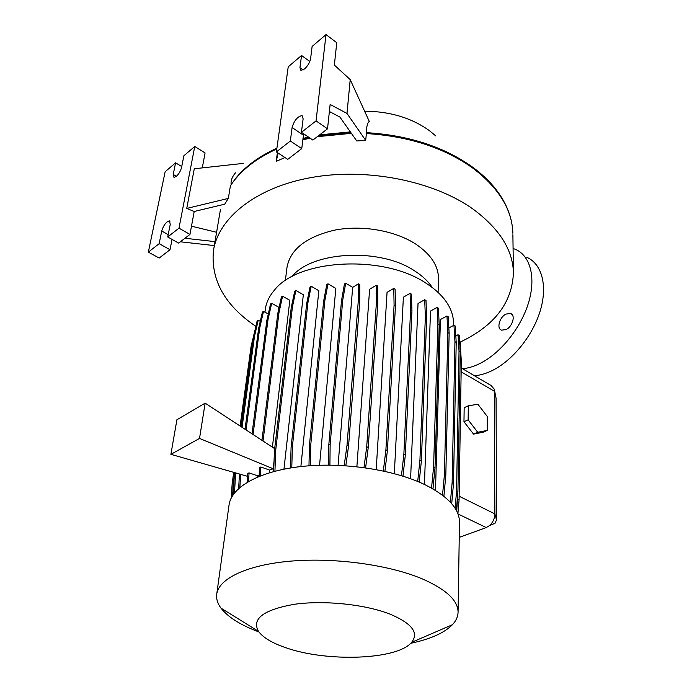 <?xml version="1.0" encoding="UTF-8"?>
<svg xmlns="http://www.w3.org/2000/svg" width="692" height="692" viewBox="0 0 692 692"><rect width="100%" height="100%" fill="white"/><g stroke="black" fill="none" stroke-linecap="round" stroke-linejoin="round"><path stroke-width="1.04" d="M506.103 329.574L501.605 330.162C496.32 328.691 499.477 317.135 505.947 314.09L510.575 313.485C515.808 314.981 512.599 326.607 506.103 329.574M366.224 133.547C408.946 136.194 444.697 147.872 473.484 168.589C499.044 188.336 512.167 209.892 512.858 233.239C512.538 221.25 508.836 209.434 501.761 197.782C495.109 186.883 485.585 176.815 473.198 167.576C444.558 146.955 408.989 135.303 366.492 132.648C366.466 126.61 367.391 122.865 369.277 121.411L350.213 79.606L346.986 113.436L365.67 140.381L366.492 132.648M255.867 326.373C224.969 305.432 210.818 280.312 213.404 251.032C218.041 218.404 255.383 187.541 311.227 177.541C366.968 167.499 433.763 180.984 473.068 209.105C499.295 228.568 512.746 249.717 513.429 272.536C512.288 302.741 494.365 326.01 459.678 342.324M291.782 276.739C312.023 251.084 380.289 247.425 414.828 271.013C422.354 275.84 428.088 281.22 432.033 287.145M285.355 280.641L286.912 267.942C290.009 249.492 305.976 236.88 334.807 230.099C362.236 224.788 395.374 230.661 416.039 244.276C431.021 254.535 438.503 266.048 438.494 278.807L438.477 279.603M264.941 312.178L265.261 309.774C266.048 302.966 269.032 296.513 274.214 290.406C297.82 259.016 383.489 254.215 426.056 283.244C435.268 289.126 442.231 295.64 446.937 302.793C451.348 309.583 453.528 316.408 453.485 323.268L453.459 324.185M258.903 631.934C240.686 625.153 228.049 617.221 220.999 608.138C217.669 603.632 216.224 599.108 216.674 594.566C218.179 578.91 246.715 564.854 291.003 561.108C335.213 557.345 389.561 564.906 422.674 579.048C446.02 589.402 457.819 600.345 458.069 611.875C458.052 616.442 456.166 620.733 452.412 624.72C444.229 632.981 430.337 639.166 410.745 643.283M216.795 593.701L228.991 505.385C230.834 487.583 258.427 471.364 300.665 466.581C342.843 461.78 394.414 469.608 425.874 485.161C448.061 496.553 459.263 508.802 459.488 521.906L459.471 522.728M390.08 614.15C411.974 623.457 419.153 632.86 411.619 642.358C397.277 659.978 326.356 662.305 285.381 647.565C271.999 642.946 263.038 637.548 258.505 631.381C251.499 618.864 263.384 609.842 294.161 604.315C323.865 600.051 365.151 604.324 390.08 614.15M364.623 111.204C389.942 111.369 411.558 117.865 429.472 130.701L435.752 135.9M176.278 176.425C178.882 173.96 180.647 170.959 181.564 167.412L183.882 155.752L194.746 146.488L178.986 228.152L167.732 236.967L170.258 224.234L169.358 220.878C166.149 221.769 163.606 225.142 161.729 231.016L159.151 243.679L148.339 252.139L165.146 171.728L175.595 162.819L173.234 174.427L173.995 177.411L176.278 176.425M304.506 68.992C307.802 65.913 309.826 62.488 310.596 58.708L312.118 46.451L326.018 34.6L316.054 120.884L301.444 132.319L303.131 118.782L301.92 115.625C297.482 116.524 294.212 120.495 292.102 127.527L290.346 141.004L276.393 151.92L288.227 66.813L301.539 55.472L299.939 67.678L300.925 70.446L304.506 68.992M513.083 248.463L515.367 249.319C530.288 255.642 536.239 277.449 528.498 302.862C520.808 328.259 500.238 353.595 479.677 363.629C473.674 366.561 467.948 368.265 462.498 368.724M526.733 257.277C541.75 263.704 547.865 285.476 540.27 310.708C532.719 335.923 512.253 360.982 491.683 370.817C485.68 373.689 479.937 375.332 474.461 375.756M431.531 488.119L433.59 467.022L437.915 324.012L437.11 307.386L430.502 311.054L424.455 484.478M442.517 495.221L444.42 474.669L447.862 332.541L446.954 315.993L440.423 319.54L435.502 490.438M459.237 537.381L486.268 527.572L489.72 525.444C493.007 522.261 494.737 518.412 494.892 513.897L494.27 389.146L490.948 385.435L461.209 367.962M463.969 421.739L473.536 434.1L483.085 432.249L487.254 430.424L487.272 416.48L477.895 404.258L468.302 405.797L464.168 407.718L463.969 421.739L468.138 419.854L477.714 432.258L473.536 434.1M253.047 434.49L268.012 319.618L271.679 303.278L278.738 307.213L278.167 311.755M263.029 441.02L278.988 312.637L282.57 296.202L289.836 300.319L272.397 447.153M269.352 472.783L269.672 470.093L273.167 468.761L274.041 461.287M274.923 471.217L275.736 449.887L292.422 306.963L295.882 290.45L303.338 294.731L283.954 469.159M291.764 467.775L292.405 446.461L307.897 302.828L311.21 286.254L318.839 290.701L300.882 466.555M310.319 465.707L310.769 444.584L324.877 300.423L328.017 283.798L335.836 288.426L319.557 465.24M363.992 467.584L366.717 446.695L376.439 301.963L376.318 285.208L369.615 289.256L356.882 466.711M383.333 470.967L385.902 449.765L394.085 305.155L393.765 288.408L387.053 292.37L376.214 469.539M401.455 475.663L403.86 454.315L410.59 310.033L410.079 293.313L403.384 297.197L394.336 473.622M417.7 481.476L419.932 460.154L425.364 316.408L424.689 299.731L418.029 303.503L410.598 478.717M257.536 477.022L257.683 475.828L259.189 474.98M460.716 341.839L460.526 348.69M277.405 152.586L276.195 161.374L278.149 153.07M276.195 161.374L284.957 157.534M365.67 140.381L356.769 140.96L339.876 117.043L329.383 111.507M301.444 132.319L312.87 140.069L327.524 128.824L330.136 104.457L346.986 113.436M303.658 133.815L301.738 148.616L287.742 159.359L276.393 151.92M301.738 148.616L290.346 141.004M327.524 128.824L316.054 120.884M326.018 34.6L336.762 42.696L334.366 65.065L350.213 79.606M309.817 61.501L301.539 55.472M302.984 138.452L308.476 137.094M319.678 134.845L350.377 131.912M228.334 198.422L224.692 204.192L194.21 211.484L186.736 208.422L228.334 198.422L230.427 185.733L235.392 178.692C245.21 166.512 259.05 156.331 276.921 148.131M184.963 238.256L214.996 241.638M214.33 245.591L180.344 241.793M181.737 166.556L175.595 162.819M172.048 239.389L170.024 249.725L159.16 258.055L148.339 252.139M170.024 249.725L159.151 243.679M194.21 211.484L189.954 234.424L178.64 243.108L167.732 236.967M189.954 234.424L178.986 228.152M202.289 167.897L205.066 152.949L194.746 146.488M191.485 226.172L216.579 232.287M243.281 163.39L194.288 168.77L186.736 208.422M231.128 184.435C230.704 180.603 232.149 176.737 235.462 172.827M494.434 389.933L496.069 398.134L496.527 519.9L494.996 523.325L493.967 523.956M350.757 132.449L318.761 135.554M309.073 137.5L302.914 139.005M365.601 467.809L368.248 447.447L377.832 302.793L377.702 286.055L376.318 285.208M366.717 446.695L368.248 447.447M376.439 301.963L377.832 302.793M432.958 488.924L435.017 467.74L439.221 324.799L438.399 308.191L437.11 307.386M433.59 467.022L435.017 467.74M437.915 324.012L439.221 324.799M456.737 511.137L457.862 492.41M457.905 513.775L459.073 499.996L461.313 361.25L460.292 345.005L459.825 344.72M457.749 499.347L459.073 499.996M460.128 360.549L461.313 361.25M274.681 448.65L205.143 403.151L199.521 438.425L273.167 468.761M247.65 476.356L170.898 454.341L199.521 438.425M205.143 403.151L176.901 419.759L170.898 454.341M252.009 433.815L266.861 320.344L270.537 304.013L271.679 303.278M247.355 482.142L247.797 473.484L249.025 472.878L257.683 475.828M248.592 481.424L249.025 472.878M261.957 440.32L277.812 313.381L281.41 296.954L282.57 296.202M259.128 476.364L259.526 467.619L260.78 466.996L269.672 470.093M260.382 475.862L260.78 466.996M266.861 320.344L268.012 319.618M277.812 313.381L278.988 312.637M308.978 465.803L309.428 445.25L323.631 301.193L326.78 284.576L328.017 283.798M309.428 445.25L310.769 444.584M323.631 301.193L324.877 300.423M384.899 471.313L387.408 450.518L395.461 305.985L395.123 289.247L393.765 288.408M385.902 449.765L387.408 450.518M394.085 305.155L395.461 305.985M443.892 496.294L445.812 475.369L449.151 333.319L448.226 316.78L446.954 315.993M444.42 474.669L445.812 475.369M447.862 332.541L449.151 333.319M231.327 497.764L232.14 483.743L233.714 472.359M240.107 426.03L251.127 346.199L255.011 330.067M242.062 427.301L254.5 336.364L258.228 320.232L257.13 320.924L253.393 337.056L241.084 426.661L252.251 345.377M232.59 495.567L233.299 483.172L234.744 472.653L234.328 475.767L235.505 475.179L235.808 472.956M232.14 483.743L233.299 483.172M251.127 346.199L252.217 345.524M328.544 465.119L328.795 445.008L341.502 300.631L344.452 283.98L345.706 283.201L352.669 287.37L338.068 465.318M345.818 465.733L348.569 445.977L359.719 301.427L359.788 284.697L358.395 283.85L352.669 287.37M329.911 465.119L330.153 444.342L342.765 299.861L345.706 283.201M328.795 445.008L330.153 444.342M341.502 300.631L342.765 299.861M344.166 465.621L347.021 445.216L348.569 445.977M347.021 445.216L358.309 300.587L359.719 301.427M358.309 300.587L358.395 283.85M402.978 476.139L405.33 455.059L411.939 310.855L411.42 294.143L410.079 293.313M403.86 454.315L405.33 455.059M410.59 310.033L411.939 310.855M450.397 502.262L452.127 482.791L454.947 341.684L453.969 325.223L448.849 327.956M451.712 503.733L453.494 483.474L456.21 342.445L455.224 325.993L453.969 325.223M452.127 482.791L453.494 483.474M454.947 341.684L456.21 342.445M233.256 494.555L234.328 475.767M258.228 320.232L260.27 321.33M234.502 492.886L235.505 475.179M253.393 337.056L254.5 336.364M273.643 471.555L274.456 450.535L291.228 307.715L294.697 291.211L295.882 290.45M274.456 450.535L275.736 449.887M291.228 307.715L292.422 306.963M419.179 482.099L421.385 460.881L426.696 317.213L426.004 300.544L424.689 299.731M419.932 460.154L421.385 460.881M425.364 316.408L426.696 317.213M455.094 508.257L456.573 491.104L459.03 351.112L458.017 334.755L455.82 335.905M456.331 510.35L457.914 491.778L460.275 351.856L459.254 335.508L458.017 334.755M456.573 491.104L457.914 491.778M459.03 351.112L460.275 351.856M238.662 488.491L239.449 474.003M245.029 429.248L258.661 328.337L262.38 312.101L263.505 311.383L268.288 314.012M246.032 429.905L259.785 327.627L263.505 311.383M239.89 487.41L240.6 474.331M258.661 328.337L259.785 327.627M290.458 467.982L291.098 447.118L306.677 303.589L309.999 287.024L311.21 286.254M291.098 447.118L292.405 446.461M306.677 303.589L307.897 302.828M477.714 432.258L487.254 430.424M468.302 405.797L468.138 419.854M513.429 272.536L512.884 234.752M496.527 519.9L494.892 513.897L459.133 496.225M496.069 398.134L494.538 391.343L461.14 371.82M486.268 527.572L457.983 513.966M303.381 135.174L292.102 127.527M303.122 69.97L299.939 67.678M176.391 176.33L173.234 174.427M168.191 234.657L161.729 231.016M213.733 249.094L220.471 209.408M302.811 139.87L310.016 138.132M317.291 136.679L351.389 133.34M230.427 185.733C240.254 170.889 255.72 158.624 276.809 148.936M438.079 292.431L438.494 278.807M458.069 611.875L459.488 521.906M411.619 642.358L452.412 624.72M453.433 325.508L453.485 323.268M302.715 116.17L301.92 115.625M169.998 221.25L169.358 220.878M258.505 631.381L220.999 608.138M494.996 523.325L489.72 525.444M510.575 313.485L511.916 314.358"/></g></svg>

